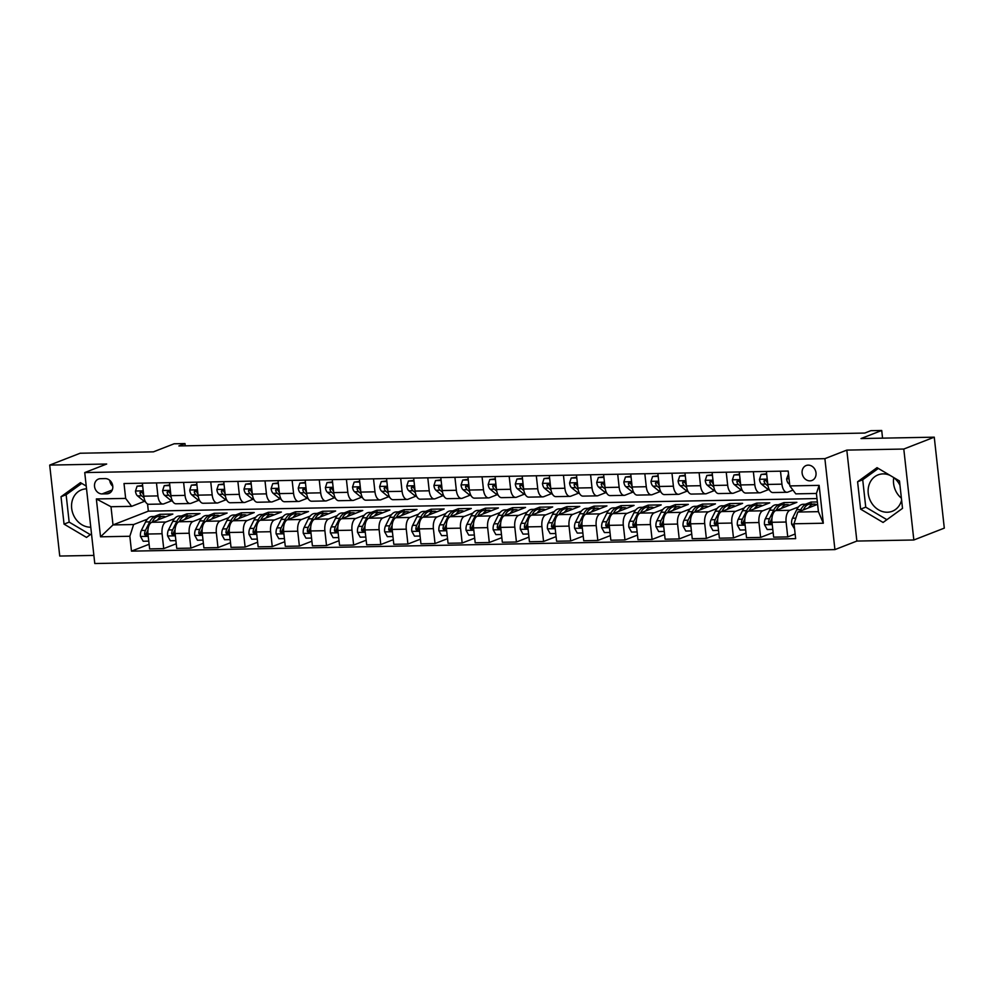 <?xml version="1.0" encoding="UTF-8"?>
<svg xmlns="http://www.w3.org/2000/svg" width="994" height="994" viewBox="0 0 994 994"><rect width="100%" height="100%" fill="white"/><g stroke="black" fill="none" stroke-linecap="round" stroke-linejoin="round"><path stroke-width="1.49" d="M890.09 475.405A19.532 16.649 -111.3 0 0 883.057 473.889A19.532 16.649 -111.3 0 0 878.087 474.871A19.532 16.649 -111.3 0 0 868.756 496.279A19.532 16.649 -111.3 0 0 887.294 512.233A19.532 16.649 -111.3 0 0 892.264 511.264A19.532 16.649 -111.3 0 0 901.608 500.168M901.396 498.193A19.532 16.649 68.7 0 1 893.755 477.617M808.197 465.13A8.014 6.834 -111.3 0 0 806.159 465.527A8.014 6.834 -111.3 0 0 802.332 474.312A8.014 6.834 -111.3 0 0 809.936 480.86A8.014 6.834 -111.3 0 0 811.974 480.462A8.014 6.834 -111.3 0 0 815.801 471.678A8.014 6.834 -111.3 0 0 808.197 465.13M90.777 527.205A19.532 16.649 68.7 0 1 90.715 527.205A19.532 16.649 68.7 0 1 72.189 511.251A19.532 16.649 68.7 0 1 81.508 489.843A19.532 16.649 68.7 0 1 86.478 488.862A19.532 16.649 68.7 0 1 86.54 488.862M913.834 539.99L944.3 528.125L934.261 437.174L903.794 449.039L846.813 450.108L824.883 458.656L834.923 549.607L856.865 541.059L913.834 539.99L903.794 449.039M824.883 458.656L84.739 472.572L94.778 563.523L834.923 549.607M84.739 472.572L106.681 464.024L49.7 465.093L59.739 556.044L93.883 555.41M49.7 465.093L80.166 453.227L153.424 451.848L174.136 443.784L184.983 443.572L178.895 445.946L864.78 433.061L870.868 430.675L881.715 430.477L861.003 438.553L934.261 437.174M102.109 493.919L106.88 493.832A7.766 6.623 -111.3 0 0 108.855 493.446A7.766 6.623 -111.3 0 0 112.558 484.935A7.766 6.623 -111.3 0 0 105.202 478.586L100.419 478.686A7.766 6.623 -111.3 0 0 98.443 479.071A7.766 6.623 -111.3 0 0 94.741 487.582A7.766 6.623 -111.3 0 0 102.109 493.919L112.272 489.967M129.841 536.263L100.531 536.81L96.356 498.951L125.654 498.404L131.618 506.344L110.993 506.729L113.005 524.919L133.618 524.534L129.841 536.263L131.481 551.136L795.647 538.649L794.007 523.776L797.797 512.047L818.422 511.661L816.409 493.471L795.796 493.856L789.832 485.917L819.131 485.37L823.318 523.229L794.007 523.776M789.832 485.917L788.192 471.044L124.014 483.531L125.654 498.404M882.56 438.143L881.715 430.477M185.232 445.834L184.983 443.572M147.547 503.958L148.342 511.152L113.005 524.919L100.531 536.81M131.618 506.344L144.428 501.349M780.489 471.193L781.93 484.165A10.015 4.995 88.9 0 0 786.987 492.291A10.015 4.995 88.9 0 0 787.882 492.105L792.988 490.117M753.365 471.703L754.794 484.674A10.015 4.995 88.9 0 0 759.863 492.8A10.015 4.995 88.9 0 0 760.758 492.614L768.449 489.62M726.229 472.212L727.67 485.196A10.015 4.995 88.9 0 0 732.727 493.31A10.015 4.995 88.9 0 0 733.622 493.123L741.325 490.129M699.105 472.722L700.534 485.706A10.015 4.995 88.9 0 0 705.591 493.819A10.015 4.995 88.9 0 0 706.498 493.633L714.189 490.638M671.969 473.231L673.398 486.215A10.015 4.995 88.9 0 0 678.467 494.329A10.015 4.995 88.9 0 0 679.362 494.142L687.053 491.148M644.833 473.74L646.274 486.725A10.015 4.995 88.9 0 0 651.331 494.838A10.015 4.995 88.9 0 0 652.226 494.652L659.929 491.657M617.709 474.25L619.138 487.234A10.015 4.995 88.9 0 0 624.207 495.347A10.015 4.995 88.9 0 0 625.102 495.161L632.793 492.167M590.573 474.759L592.002 487.743A10.015 4.995 88.9 0 0 597.071 495.857A10.015 4.995 88.9 0 0 597.966 495.671L605.669 492.676M563.449 475.269L564.878 488.253A10.015 4.995 88.9 0 0 569.935 496.366A10.015 4.995 88.9 0 0 570.842 496.18L578.533 493.186M536.313 475.778L537.742 488.762A10.015 4.995 88.9 0 0 542.811 496.876A10.015 4.995 88.9 0 0 543.706 496.689L551.397 493.695M509.176 476.288L510.618 489.272A10.015 4.995 88.9 0 0 515.675 497.385A10.015 4.995 88.9 0 0 516.569 497.199L524.273 494.204M482.053 476.797L483.482 489.781A10.015 4.995 88.9 0 0 488.539 497.895A10.015 4.995 88.9 0 0 489.446 497.708L497.137 494.714M454.917 477.319L456.345 490.291A10.015 4.995 88.9 0 0 461.415 498.404A10.015 4.995 88.9 0 0 462.309 498.23L470.013 495.223M427.793 477.828L429.222 490.8A10.015 4.995 88.9 0 0 434.279 498.913A10.015 4.995 88.9 0 0 435.173 498.739L442.877 495.733M400.657 478.338L402.085 491.309A10.015 4.995 88.9 0 0 407.155 499.423A10.015 4.995 88.9 0 0 408.049 499.249L415.74 496.242M373.52 478.847L374.962 491.819A10.015 4.995 88.9 0 0 380.019 499.932A10.015 4.995 88.9 0 0 380.913 499.758L388.617 496.751M346.397 479.356L347.825 492.328A10.015 4.995 88.9 0 0 352.882 500.442A10.015 4.995 88.9 0 0 353.789 500.268L361.481 497.261M319.26 479.866L320.689 492.838A10.015 4.995 88.9 0 0 325.759 500.951A10.015 4.995 88.9 0 0 326.653 500.777L334.357 497.77M292.124 480.375L293.565 493.347A10.015 4.995 88.9 0 0 298.622 501.461A10.015 4.995 88.9 0 0 299.517 501.287L307.221 498.28M265 480.885L266.429 493.856A10.015 4.995 88.9 0 0 271.499 501.97A10.015 4.995 88.9 0 0 272.393 501.796L280.084 498.802M237.864 481.394L239.305 494.366A10.015 4.995 88.9 0 0 244.362 502.492A10.015 4.995 88.9 0 0 245.257 502.305L252.961 499.311M210.74 481.904L212.169 494.875A10.015 4.995 88.9 0 0 217.226 503.001A10.015 4.995 88.9 0 0 218.133 502.815L225.824 499.82M183.604 482.413L185.033 495.397A10.015 4.995 88.9 0 0 190.102 503.511A10.015 4.995 88.9 0 0 190.997 503.324L198.688 500.33M156.468 482.922L157.909 495.907A10.015 4.995 88.9 0 0 162.966 504.02A10.015 4.995 88.9 0 0 163.861 503.834L171.564 500.839M160.046 516.371L159.823 514.32L154.269 516.482M147.36 519.179L133.618 524.534M159.823 514.32L172.844 514.072L151.771 522.285A10.015 4.995 88.9 0 0 147.982 534.026L149.622 548.899L163.724 548.626L176.236 543.755M187.183 515.861L186.959 513.811L181.405 515.973M174.484 518.669L165.874 522.024A10.015 4.995 88.9 0 0 162.084 533.753L163.724 548.626M186.959 513.811L199.98 513.563L178.895 521.775A10.015 4.995 88.9 0 0 175.106 533.517L176.746 548.39L190.86 548.116L203.372 543.246M214.319 515.352L214.083 513.302L208.541 515.464M201.62 518.16L193.01 521.515A10.015 4.995 88.9 0 0 189.22 533.244L190.86 548.116M214.083 513.302L227.104 513.053L206.031 521.266A10.015 4.995 88.9 0 0 202.242 533.008L203.882 547.868L217.984 547.607L230.496 542.736M241.443 514.842L241.219 512.792L235.665 514.954M228.744 517.65L220.134 521.005A10.015 4.995 88.9 0 0 216.344 532.734L217.984 547.607M241.219 512.792L254.24 512.544L233.155 520.757A10.015 4.995 88.9 0 0 229.365 532.486L231.018 547.359L245.12 547.098L257.632 542.227M268.579 514.333L268.355 512.283L262.801 514.445M255.88 517.141L247.27 520.496A10.015 4.995 88.9 0 0 243.48 532.225L245.12 547.098M268.355 512.283L281.377 512.034L260.291 520.247A10.015 4.995 88.9 0 0 256.502 531.976L258.142 546.849L272.257 546.588L284.769 541.718M295.703 513.823L295.479 511.773L289.925 513.935M283.017 516.631L274.394 519.986A10.015 4.995 88.9 0 0 270.616 531.715L272.257 546.588M295.479 511.773L308.5 511.525L287.428 519.738A10.015 4.995 88.9 0 0 283.638 531.467L285.278 546.34L299.38 546.079L311.892 541.208M322.839 513.314L322.615 511.264L317.061 513.426M310.14 516.122L301.53 519.477A10.015 4.995 88.9 0 0 297.74 531.206L299.38 546.079M322.615 511.264L335.637 511.015L314.551 519.228A10.015 4.995 88.9 0 0 310.762 530.958L312.402 545.83L326.517 545.569L339.029 540.699M349.975 512.805L349.739 510.754L344.197 512.916M337.277 515.613L328.666 518.967A10.015 4.995 88.9 0 0 324.876 530.697L326.517 545.569M349.739 510.754L362.76 510.506L341.688 518.719A10.015 4.995 88.9 0 0 337.898 530.448L339.538 545.321L353.64 545.06L366.152 540.189M377.099 512.295L376.875 510.245L371.321 512.407M364.413 515.103L355.79 518.458A10.015 4.995 88.9 0 0 352 530.187L353.64 545.06M376.875 510.245L389.897 509.997L368.811 518.209A10.015 4.995 88.9 0 0 365.022 529.939L366.674 544.811L380.777 544.55L393.289 539.667M404.235 511.786L404.011 509.736L398.457 511.898M391.537 514.594L382.926 517.949A10.015 4.995 88.9 0 0 379.136 529.678L380.777 544.55M404.011 509.736L417.033 509.487L395.947 517.7A10.015 4.995 88.9 0 0 392.158 529.429L393.798 544.302L407.913 544.041L420.425 539.158M431.359 511.276L431.135 509.226L425.581 511.388M418.673 514.084L410.05 517.439A10.015 4.995 88.9 0 0 406.273 529.168L407.913 544.041M431.135 509.226L444.156 508.978L423.084 517.191A10.015 4.995 88.9 0 0 419.294 528.92L420.934 543.793L435.037 543.532L447.548 538.649M458.495 510.767L458.271 508.717L452.717 510.879M445.797 513.563L437.186 516.93A10.015 4.995 88.9 0 0 433.396 528.659L435.037 543.532M458.271 508.717L471.293 508.468L450.207 516.681A10.015 4.995 88.9 0 0 446.418 528.41L448.058 543.283L462.173 543.022L474.685 538.139M485.631 510.257L485.395 508.195L479.853 510.369M472.933 513.053L464.322 516.42A10.015 4.995 88.9 0 0 460.533 528.149L462.173 543.022M485.395 508.195L498.429 507.959L477.344 516.172A10.015 4.995 88.9 0 0 473.554 527.901L475.194 542.774L489.309 542.513L501.821 537.63M512.755 509.748L512.531 507.685L506.977 509.847M500.069 512.544L491.446 515.911A10.015 4.995 88.9 0 0 487.656 527.64L489.309 542.513M512.531 507.685L525.553 507.449L504.467 515.662A10.015 4.995 88.9 0 0 500.69 527.392L502.33 542.264L516.433 542.003L528.945 537.12M539.891 509.239L539.667 507.176L534.113 509.338M527.193 512.034L518.582 515.389A10.015 4.995 88.9 0 0 514.793 527.131L516.433 542.003M539.667 507.176L552.689 506.94L531.604 515.153A10.015 4.995 88.9 0 0 527.814 526.882L529.454 541.755L543.569 541.494L556.081 536.611M567.015 508.729L566.791 506.667L561.25 508.829M554.329 511.525L545.718 514.88A10.015 4.995 88.9 0 0 541.929 526.621L543.569 541.494M566.791 506.667L579.813 506.431L558.74 514.643A10.015 4.995 88.9 0 0 554.95 526.373L556.59 541.245L570.693 540.972L583.205 536.101M594.151 508.22L593.927 506.157L588.373 508.319M581.453 511.015L572.842 514.37A10.015 4.995 88.9 0 0 569.053 526.112L570.693 540.972M593.927 506.157L606.949 505.921L585.864 514.134A10.015 4.995 88.9 0 0 582.074 525.863L583.726 540.736L597.829 540.463L610.341 535.592M621.287 507.71L621.051 505.648L615.51 507.81M608.589 510.506L599.978 513.861A10.015 4.995 88.9 0 0 596.189 525.602L597.829 540.463M621.051 505.648L634.085 505.412L613 513.625A10.015 4.995 88.9 0 0 609.21 525.354L610.85 540.227L624.965 539.953L637.477 535.083M648.411 507.201L648.187 505.138L642.633 507.3M635.725 509.997L627.102 513.351A10.015 4.995 88.9 0 0 623.313 525.081L624.965 539.953M648.187 505.138L661.209 504.902L640.136 513.115A10.015 4.995 88.9 0 0 636.346 524.844L637.986 539.717L652.089 539.444L664.601 534.573M675.547 506.679L675.324 504.629L669.77 506.791M662.849 509.487L654.238 512.842A10.015 4.995 88.9 0 0 650.449 524.571L652.089 539.444M675.324 504.629L688.345 504.38L667.26 512.606A10.015 4.995 88.9 0 0 663.47 524.335L665.11 539.208L679.225 538.934L691.737 534.064M702.683 506.17L702.447 504.12L696.906 506.281M689.985 508.978L681.375 512.332A10.015 4.995 88.9 0 0 677.585 524.062L679.225 538.934M702.447 504.12L715.469 503.871L694.396 512.084A10.015 4.995 88.9 0 0 690.606 523.826L692.246 538.698L706.349 538.425L718.861 533.554M729.807 505.66L729.584 503.61L724.03 505.772M717.109 508.468L708.498 511.823A10.015 4.995 88.9 0 0 704.709 523.552L706.349 538.425M729.584 503.61L742.605 503.362L721.52 511.575A10.015 4.995 88.9 0 0 717.73 523.316L719.383 538.189L733.485 537.916L745.997 533.045M756.943 505.151L756.707 503.101L751.166 505.263M744.245 507.959L735.635 511.314A10.015 4.995 88.9 0 0 731.845 523.043L733.485 537.916M756.707 503.101L769.741 502.852L748.656 511.065A10.015 4.995 88.9 0 0 744.866 522.807L746.506 537.679L760.621 537.406L773.133 532.535M784.067 504.641L783.844 502.591L778.29 504.753M771.381 507.449L762.758 510.804A10.015 4.995 88.9 0 0 758.969 522.533L760.621 537.406M783.844 502.591L796.865 502.343L775.792 510.556A10.015 4.995 88.9 0 0 772.003 522.297L773.643 537.158L787.745 536.897L795.138 534.014M811.203 504.132L810.98 502.082L805.426 504.244M798.505 506.94L789.895 510.295A10.015 4.995 88.9 0 0 786.105 522.024L787.745 536.897M810.98 502.082L817.354 501.958M817.615 504.331L797.797 512.047M148.342 511.152L816.981 498.578M142.366 483.183L143.795 496.168A10.015 4.995 88.9 0 0 148.864 504.281L162.966 504.02M131.481 551.136L149.112 544.265M169.502 482.674L170.931 495.658A10.015 4.995 88.9 0 0 175.988 503.772L190.102 503.511M196.626 482.165L198.054 495.149A10.015 4.995 88.9 0 0 203.124 503.262L217.226 503.001M223.762 481.655L225.191 494.639A10.015 4.995 88.9 0 0 230.26 502.753L244.362 502.492M250.886 481.146L252.327 494.13A10.015 4.995 88.9 0 0 257.384 502.243L271.499 501.97M278.022 480.636L279.451 493.62A10.015 4.995 88.9 0 0 284.52 501.734L298.622 501.461M305.158 480.127L306.587 493.111A10.015 4.995 88.9 0 0 311.644 501.224L325.759 500.951M332.282 479.617L333.723 492.602A10.015 4.995 88.9 0 0 338.78 500.715L352.882 500.442M359.418 479.108L360.847 492.092A10.015 4.995 88.9 0 0 365.916 500.206L380.019 499.932M386.542 478.599L387.983 491.57A10.015 4.995 88.9 0 0 393.04 499.696L407.155 499.423M413.678 478.089L415.107 491.061A10.015 4.995 88.9 0 0 420.176 499.187L434.279 498.913M440.814 477.58L442.243 490.551A10.015 4.995 88.9 0 0 447.3 498.665L461.415 498.404M467.938 477.07L469.379 490.042A10.015 4.995 88.9 0 0 474.436 498.156L488.539 497.895M495.074 476.561L496.503 489.533A10.015 4.995 88.9 0 0 501.572 497.646L515.675 497.385M522.198 476.051L523.639 489.023A10.015 4.995 88.9 0 0 528.696 497.137L542.811 496.876M549.334 475.542L550.763 488.514A10.015 4.995 88.9 0 0 555.832 496.627L569.935 496.366M576.47 475.033L577.899 488.004A10.015 4.995 88.9 0 0 582.956 496.118L597.071 495.857M603.594 474.523L605.035 487.495A10.015 4.995 88.9 0 0 610.092 495.608L624.207 495.347M630.73 474.014L632.159 486.985A10.015 4.995 88.9 0 0 637.229 495.099L651.331 494.838M657.866 473.492L659.295 486.476A10.015 4.995 88.9 0 0 664.352 494.59L678.467 494.329M684.99 472.982L686.419 485.967A10.015 4.995 88.9 0 0 691.489 494.08L705.591 493.819M712.126 472.473L713.555 485.457A10.015 4.995 88.9 0 0 718.612 493.571L732.727 493.31M739.25 471.964L740.692 484.948A10.015 4.995 88.9 0 0 745.749 493.061L759.863 492.8M766.386 471.454L767.815 484.438A10.015 4.995 88.9 0 0 772.885 492.552L786.987 492.291M110.993 506.729L96.356 498.951M819.131 485.37L816.409 493.471M823.318 523.229L818.422 511.661M109.75 480.313A7.766 6.623 -111.3 0 0 112.782 486.265M86.23 486.066L80.452 482.637L61.019 496.727L64.051 524.124L86.503 537.419L91.498 533.803M846.813 450.108L856.865 541.059M899.495 480.972L877.031 467.665L857.598 481.755L860.618 509.152L883.082 522.446L902.515 508.356L899.495 480.972M899.98 485.37A19.532 16.649 -111.3 0 0 893.444 477.381M81.756 483.407L66.138 494.739L69.17 522.123L90.317 534.66M69.17 522.123L64.051 524.124M66.138 494.739L61.019 496.727M878.336 468.435L862.717 479.767L865.737 507.151L886.896 519.688M865.737 507.151L860.618 509.152M862.717 479.767L857.598 481.755M142.689 486.078L137.097 486.178L135.47 491.135A6.635 3.305 88.9 0 0 137.52 495.894L143.223 500.541A19.159 9.542 88.9 0 0 145.472 501.771M142.614 485.494L137.097 486.178M143.695 495.186A6.635 3.305 -91.1 0 1 142.552 492.8L140.813 491.409L139.955 492.85A6.635 3.305 88.9 0 0 141.645 495.82L144.043 497.77M142.676 493.173L142.217 492.8A3.38 1.69 -91.1 0 1 141.707 492.167L139.955 492.85M157.375 520.098A19.159 9.542 -91.1 0 1 162.929 516.321A19.159 9.542 -91.1 0 1 165.464 516.955M148.765 541.134L143.186 541.245L140.465 536.362A6.635 3.305 -91.1 0 1 141.334 530.473L145.584 521.949A19.159 9.542 -91.1 0 1 152.082 516.52L156.207 516.445A19.159 9.542 88.9 0 0 149.709 521.862L145.459 530.398A6.635 3.305 88.9 0 0 144.54 534.387L145.994 535.878L147.149 534.337A6.635 3.305 -91.1 0 1 147.882 530.734M152.169 522.123A15.904 7.927 -91.1 0 0 152.157 522.136L152.318 521.825A19.159 9.542 -91.1 0 1 158.804 516.395L162.929 516.321M157.512 516.607A19.159 9.542 88.9 0 0 156.207 516.445M144.54 534.387L146.292 533.703A3.38 1.69 -91.1 0 1 146.627 532.734L147.932 530.113M169.812 485.569L164.234 485.668L162.606 490.626A6.635 3.305 88.9 0 0 164.656 495.385L170.359 500.032A19.159 9.542 88.9 0 0 172.608 501.262M169.75 484.973L164.234 485.668M170.819 494.677A6.635 3.305 -91.1 0 1 169.688 492.291L167.949 490.899L167.079 492.328A6.635 3.305 88.9 0 0 168.769 495.31L171.179 497.261M169.8 492.664L169.353 492.291A3.38 1.69 -91.1 0 1 168.831 491.645L167.079 492.328M196.949 485.06L191.37 485.159L189.742 490.117A6.635 3.305 88.9 0 0 191.78 494.875L197.483 499.522A19.159 9.542 88.9 0 0 199.732 500.752M196.887 484.463L191.37 485.159M197.955 494.167A6.635 3.305 -91.1 0 1 196.824 491.769L195.072 490.39L194.215 491.819A6.635 3.305 88.9 0 0 195.905 494.801L198.303 496.751M196.936 492.154L196.477 491.781A3.38 1.69 -91.1 0 1 195.967 491.135L194.215 491.819M224.072 484.55L218.494 484.65L216.866 489.607A6.635 3.305 88.9 0 0 218.916 494.366L224.619 499.013A19.159 9.542 88.9 0 0 226.868 500.243M224.01 483.954L218.494 484.65M225.079 493.658A6.635 3.305 -91.1 0 1 223.948 491.26L222.209 489.88L221.351 491.309A6.635 3.305 88.9 0 0 223.041 494.279L225.439 496.242M224.072 491.645L223.613 491.272A3.38 1.69 -91.1 0 1 223.103 490.626L221.351 491.309M184.511 519.589A19.159 9.542 -91.1 0 1 190.065 515.811A19.159 9.542 -91.1 0 1 192.6 516.445M175.888 540.624L170.309 540.736L167.601 535.853A6.635 3.305 -91.1 0 1 168.471 529.964L172.72 521.44A19.159 9.542 -91.1 0 1 179.206 516.01L183.331 515.936A19.159 9.542 88.9 0 0 176.845 521.353L172.596 529.889A6.635 3.305 88.9 0 0 171.664 533.877L173.13 535.368L174.273 533.828A6.635 3.305 -91.1 0 1 175.019 530.224M179.293 521.626A15.904 7.927 -91.1 0 1 179.293 521.614L179.454 521.303A19.159 9.542 -91.1 0 1 185.94 515.886L190.065 515.811M184.635 516.097A19.159 9.542 88.9 0 0 183.331 515.936M171.664 533.877L173.428 533.194A3.38 1.69 -91.1 0 1 173.751 532.225L175.068 529.603M211.635 519.079A19.159 9.542 -91.1 0 1 217.189 515.302A19.159 9.542 -91.1 0 1 219.724 515.936M203.024 540.115L197.446 540.227L194.725 535.344A6.635 3.305 -91.1 0 1 195.594 529.454L199.856 520.931A19.159 9.542 -91.1 0 1 206.342 515.501L210.467 515.426A19.159 9.542 88.9 0 0 203.981 520.844L199.719 529.38A6.635 3.305 88.9 0 0 198.8 533.368L200.266 534.859L201.409 533.318A6.635 3.305 -91.1 0 1 202.155 529.715M206.417 521.117A15.904 7.927 -91.1 0 1 206.429 521.104L206.578 520.794A19.159 9.542 -91.1 0 1 213.064 515.377L217.189 515.302M211.772 515.588A19.159 9.542 88.9 0 0 210.467 515.426M198.8 533.368L200.552 532.685A3.38 1.69 -91.1 0 1 200.887 531.715L202.192 529.081M238.771 518.57A19.159 9.542 -91.1 0 1 244.325 514.793A19.159 9.542 -91.1 0 1 246.86 515.426M230.161 539.605L224.569 539.717L221.861 534.834A6.635 3.305 -91.1 0 1 222.731 528.945L226.98 520.421A19.159 9.542 -91.1 0 1 233.478 514.991L237.591 514.917A19.159 9.542 88.9 0 0 231.105 520.334L226.856 528.87A6.635 3.305 88.9 0 0 225.936 532.859L227.39 534.35L228.533 532.809A6.635 3.305 -91.1 0 1 229.279 529.206M233.553 520.607A15.904 7.927 -91.1 0 1 233.553 520.595L233.714 520.284A19.159 9.542 -91.1 0 1 240.2 514.867L244.325 514.793M238.908 515.078A19.159 9.542 88.9 0 0 237.591 514.917M225.936 532.859L227.688 532.175A3.38 1.69 -91.1 0 1 228.024 531.206L229.328 528.572M251.209 484.041L245.63 484.14L244.002 489.098A6.635 3.305 88.9 0 0 246.04 493.856L251.755 498.503A19.159 9.542 88.9 0 0 254.004 499.733M251.147 483.444L245.63 484.14M252.215 493.148A6.635 3.305 -91.1 0 1 251.084 490.75L249.345 489.371L248.475 490.8A6.635 3.305 88.9 0 0 250.165 493.769L252.575 495.733M251.196 491.135L250.749 490.763A3.38 1.69 -91.1 0 1 250.227 490.117L248.475 490.8M265.907 518.06A19.159 9.542 -91.1 0 1 271.461 514.283A19.159 9.542 -91.1 0 1 273.984 514.917M257.284 539.096L251.706 539.208L248.997 534.325A6.635 3.305 -91.1 0 1 249.867 528.435L254.116 519.912A19.159 9.542 -91.1 0 1 260.602 514.482L264.727 514.407A19.159 9.542 88.9 0 0 258.241 519.825L253.992 528.361A6.635 3.305 88.9 0 0 253.06 532.349L254.526 533.84L255.669 532.299A6.635 3.305 -91.1 0 1 256.415 528.696M260.676 520.098A15.904 7.927 -91.1 0 1 260.689 520.086L260.838 519.775A19.159 9.542 -91.1 0 1 267.336 514.358L271.461 514.283M266.032 514.557A19.159 9.542 88.9 0 0 264.727 514.407M253.06 532.349L254.812 531.666A3.38 1.69 -91.1 0 1 255.147 530.697L256.464 528.062M278.345 483.519L272.754 483.631L271.126 488.588A6.635 3.305 88.9 0 0 273.176 493.347L278.879 497.994A19.159 9.542 88.9 0 0 281.128 499.224M278.27 482.935L272.754 483.631M279.351 492.639A6.635 3.305 -91.1 0 1 278.208 490.241L276.469 488.862L275.611 490.291A6.635 3.305 88.9 0 0 277.301 493.26L279.699 495.223M278.332 490.626L277.873 490.253A3.38 1.69 -91.1 0 1 277.363 489.607L275.611 490.291M305.469 483.009L299.89 483.121L298.262 488.079A6.635 3.305 88.9 0 0 300.312 492.838L306.015 497.485A19.159 9.542 88.9 0 0 308.264 498.715M305.406 482.425L299.89 483.121M306.475 492.129A6.635 3.305 -91.1 0 1 305.344 489.731L303.605 488.352L302.735 489.781A6.635 3.305 88.9 0 0 304.437 492.751L306.835 494.714M305.456 490.117L305.009 489.744A3.38 1.69 -91.1 0 1 304.499 489.098L302.735 489.781M332.605 482.5L327.026 482.612L325.398 487.569A6.635 3.305 88.9 0 0 327.436 492.328L333.152 496.975A19.159 9.542 88.9 0 0 335.388 498.205M332.543 481.916L327.026 482.612M333.611 491.62A6.635 3.305 -91.1 0 1 332.481 489.222L330.729 487.843L329.871 489.272A6.635 3.305 88.9 0 0 331.561 492.241L333.959 494.204M332.592 489.607L332.133 489.234A3.38 1.69 -91.1 0 1 331.623 488.588L329.871 489.272M359.729 481.991L354.15 482.102L352.522 487.06A6.635 3.305 88.9 0 0 354.572 491.806L360.275 496.466A19.159 9.542 88.9 0 0 362.524 497.696M359.666 481.407L354.15 482.102M360.735 491.111A6.635 3.305 -91.1 0 1 359.604 488.713L357.865 487.333L357.008 488.762A6.635 3.305 88.9 0 0 358.697 491.732L361.095 493.695M359.729 489.098L359.269 488.725A3.38 1.69 -91.1 0 1 358.759 488.079L357.008 488.762M386.865 481.481L381.286 481.593L379.658 486.551A6.635 3.305 88.9 0 0 381.696 491.297L387.411 495.956A19.159 9.542 88.9 0 0 389.66 497.186M386.803 480.897L381.286 481.593M387.871 490.589A6.635 3.305 -91.1 0 1 386.741 488.203L385.001 486.824L384.131 488.253A6.635 3.305 88.9 0 0 385.821 491.222L388.232 493.186M386.852 488.588L386.405 488.216A3.38 1.69 -91.1 0 1 385.883 487.569L384.131 488.253M293.031 517.551A19.159 9.542 -91.1 0 1 298.585 513.774A19.159 9.542 -91.1 0 1 301.12 514.407M284.421 538.586L278.842 538.698L276.121 533.815A6.635 3.305 -91.1 0 1 276.991 527.926L281.24 519.39A19.159 9.542 -91.1 0 1 287.738 513.973L291.863 513.898A19.159 9.542 88.9 0 0 285.365 519.315L281.116 527.851A6.635 3.305 88.9 0 0 280.196 531.84L281.65 533.331L282.805 531.79A6.635 3.305 -91.1 0 1 283.538 528.187M287.825 519.576A15.904 7.927 -91.1 0 0 287.813 519.589L287.974 519.266A19.159 9.542 -91.1 0 1 294.46 513.848L298.585 513.774M293.168 514.047A19.159 9.542 88.9 0 0 291.863 513.898M280.196 531.84L281.948 531.156A3.38 1.69 -91.1 0 1 282.284 530.175L283.588 527.553M320.167 517.042A19.159 9.542 -91.1 0 1 325.721 513.264A19.159 9.542 -91.1 0 1 328.256 513.898M311.544 538.077L305.966 538.176L303.257 533.306A6.635 3.305 -91.1 0 1 304.127 527.416L308.376 518.88A19.159 9.542 -91.1 0 1 314.862 513.463L318.987 513.389A19.159 9.542 88.9 0 0 312.501 518.806L308.252 527.342A6.635 3.305 88.9 0 0 307.332 531.33L308.786 532.821L309.929 531.281A6.635 3.305 -91.1 0 1 310.675 527.677M314.949 519.079A15.904 7.927 -91.1 0 1 314.949 519.067L315.11 518.756A19.159 9.542 -91.1 0 1 321.596 513.339L325.721 513.264M320.292 513.538A19.159 9.542 88.9 0 0 318.987 513.389M307.332 531.33L309.084 530.647A3.38 1.69 -91.1 0 1 309.407 529.665L310.724 527.044M347.291 516.532A19.159 9.542 -91.1 0 1 352.845 512.755A19.159 9.542 -91.1 0 1 355.38 513.389M338.681 537.568L333.102 537.667L330.393 532.796A6.635 3.305 -91.1 0 1 331.263 526.907L335.512 518.371A19.159 9.542 -91.1 0 1 341.998 512.954L346.123 512.879A19.159 9.542 88.9 0 0 339.637 518.296L335.376 526.832A6.635 3.305 88.9 0 0 334.456 530.821L335.922 532.312L337.065 530.771A6.635 3.305 -91.1 0 1 337.811 527.168M342.073 518.57A15.904 7.927 -91.1 0 1 342.085 518.557L342.234 518.247A19.159 9.542 -91.1 0 1 348.732 512.829L352.845 512.755M347.428 513.028A19.159 9.542 88.9 0 0 346.123 512.879M334.456 530.821L336.208 530.137A3.38 1.69 -91.1 0 1 336.544 529.156L337.848 526.534M374.427 516.023A19.159 9.542 -91.1 0 1 379.981 512.245A19.159 9.542 -91.1 0 1 382.516 512.879M365.817 537.058L360.226 537.158L357.517 532.287A6.635 3.305 -91.1 0 1 358.387 526.398L362.636 517.862A19.159 9.542 -91.1 0 1 369.134 512.444L373.247 512.37A19.159 9.542 88.9 0 0 366.761 517.787L362.512 526.323A6.635 3.305 88.9 0 0 361.592 530.311L363.046 531.802L364.189 530.262A6.635 3.305 -91.1 0 1 364.935 526.658M369.209 518.06A15.904 7.927 -91.1 0 1 369.209 518.048L369.37 517.737A19.159 9.542 -91.1 0 1 375.856 512.32L379.981 512.245M374.564 512.519A19.159 9.542 88.9 0 0 373.247 512.37M361.592 530.311L363.344 529.628A3.38 1.69 -91.1 0 1 363.68 528.646L364.984 526.025M401.564 515.513A19.159 9.542 -91.1 0 1 407.118 511.736A19.159 9.542 -91.1 0 1 409.64 512.357M392.941 536.549L387.362 536.648L384.653 531.778A6.635 3.305 -91.1 0 1 385.523 525.888L389.772 517.352A19.159 9.542 -91.1 0 1 396.258 511.935L400.383 511.86A19.159 9.542 88.9 0 0 393.897 517.278L389.648 525.814A6.635 3.305 88.9 0 0 388.716 529.802L390.182 531.293L391.325 529.752A6.635 3.305 -91.1 0 1 392.071 526.149M396.333 517.551A15.904 7.927 -91.1 0 1 396.345 517.539L396.494 517.228A19.159 9.542 -91.1 0 1 402.992 511.811L407.118 511.736M401.688 512.009A19.159 9.542 88.9 0 0 400.383 511.86M388.716 529.802L390.468 529.119A3.38 1.69 -91.1 0 1 390.804 528.137L392.121 525.515M414.001 480.972L408.41 481.084L406.782 486.041A6.635 3.305 88.9 0 0 408.832 490.787L414.535 495.447A19.159 9.542 88.9 0 0 416.784 496.677M413.926 480.388L408.41 481.084M415.007 490.079A6.635 3.305 -91.1 0 1 413.864 487.694L412.125 486.314L411.267 487.743A6.635 3.305 88.9 0 0 412.957 490.713L415.355 492.676M413.989 488.079L413.529 487.706A3.38 1.69 -91.1 0 1 413.019 487.06L411.267 487.743M428.687 515.004A19.159 9.542 -91.1 0 1 434.241 511.227A19.159 9.542 -91.1 0 1 436.776 511.848M420.077 536.039L414.498 536.139L411.777 531.268A6.635 3.305 -91.1 0 1 412.647 525.379L416.908 516.843A19.159 9.542 -91.1 0 1 423.394 511.425L427.519 511.351A19.159 9.542 88.9 0 0 421.021 516.768L416.772 525.292A6.635 3.305 88.9 0 0 415.852 529.293L417.306 530.784L418.462 529.243A6.635 3.305 -91.1 0 1 419.207 525.64M423.481 517.029A15.904 7.927 -91.1 0 0 423.469 517.042L423.63 516.718A19.159 9.542 -91.1 0 1 430.116 511.301L434.241 511.227M428.824 511.5A19.159 9.542 88.9 0 0 427.519 511.351M415.852 529.293L417.604 528.609A3.38 1.69 -91.1 0 1 417.94 527.628L419.244 525.006M441.125 480.462L435.546 480.574L433.918 485.532A6.635 3.305 88.9 0 0 435.968 490.278L441.671 494.937A19.159 9.542 88.9 0 0 443.92 496.168M441.063 479.878L435.546 480.574M442.131 489.57A6.635 3.305 -91.1 0 1 441.001 487.184L439.261 485.805L438.391 487.234A6.635 3.305 88.9 0 0 440.093 490.204L442.492 492.167M441.112 487.569L440.665 487.197A3.38 1.69 -91.1 0 1 440.156 486.551L438.391 487.234M455.824 514.494A19.159 9.542 -91.1 0 1 461.378 510.705A19.159 9.542 -91.1 0 1 463.912 511.338M447.213 535.53L441.622 535.629L438.913 530.759A6.635 3.305 -91.1 0 1 439.783 524.869L444.032 516.333A19.159 9.542 -91.1 0 1 450.518 510.916L454.643 510.841A19.159 9.542 88.9 0 0 448.157 516.259L443.908 524.782A6.635 3.305 88.9 0 0 442.989 528.771L444.442 530.274L445.585 528.733A6.635 3.305 -91.1 0 1 446.331 525.13M450.605 516.532A15.904 7.927 -91.1 0 1 450.605 516.52L450.767 516.209A19.159 9.542 -91.1 0 1 457.252 510.792L461.378 510.705M455.948 510.991A19.159 9.542 88.9 0 0 454.643 510.841M442.989 528.771L444.74 528.1A3.38 1.69 -91.1 0 1 445.076 527.118L446.381 524.497M468.261 479.953L462.682 480.065L461.054 485.022A6.635 3.305 88.9 0 0 463.092 489.769L468.808 494.416A19.159 9.542 88.9 0 0 471.044 495.646M468.199 479.369L462.682 480.065M469.267 489.06A6.635 3.305 -91.1 0 1 468.137 486.675L466.385 485.296L465.527 486.725A6.635 3.305 88.9 0 0 467.217 489.694L469.628 491.657M468.249 487.06L467.789 486.687A3.38 1.69 -91.1 0 1 467.279 486.041L465.527 486.725M482.947 513.985A19.159 9.542 -91.1 0 1 488.501 510.195A19.159 9.542 -91.1 0 1 491.036 510.829M474.337 535.02L468.758 535.12L466.049 530.249A6.635 3.305 -91.1 0 1 466.919 524.36L471.168 515.824A19.159 9.542 -91.1 0 1 477.654 510.407L481.779 510.332A19.159 9.542 88.9 0 0 475.294 515.749L471.032 524.273A6.635 3.305 88.9 0 0 470.112 528.261L471.578 529.765L472.722 528.212A6.635 3.305 -91.1 0 1 473.467 524.621M477.729 516.023A15.904 7.927 -91.1 0 1 477.741 516.01L477.89 515.7A19.159 9.542 -91.1 0 1 484.389 510.282L488.501 510.195M483.084 510.481A19.159 9.542 88.9 0 0 481.779 510.332M470.112 528.261L471.864 527.578A3.38 1.69 -91.1 0 1 472.2 526.609L473.504 523.987M495.397 479.443L489.806 479.555L488.178 484.5A6.635 3.305 88.9 0 0 490.228 489.259L495.931 493.906A19.159 9.542 88.9 0 0 498.18 495.136M495.323 478.859L489.806 479.555M496.391 488.551A6.635 3.305 -91.1 0 1 495.26 486.165L493.521 484.786L492.664 486.215A6.635 3.305 88.9 0 0 494.353 489.185L496.751 491.135M495.385 486.551L494.925 486.178A3.38 1.69 -91.1 0 1 494.416 485.532L492.664 486.215M510.084 513.476A19.159 9.542 -91.1 0 1 515.637 509.686A19.159 9.542 -91.1 0 1 518.172 510.32M501.473 534.511L495.894 534.61L493.173 529.74A6.635 3.305 -91.1 0 1 494.043 523.85L498.292 515.314A19.159 9.542 -91.1 0 1 504.79 509.897L508.916 509.823A19.159 9.542 88.9 0 0 502.417 515.24L498.168 523.763A6.635 3.305 88.9 0 0 497.248 527.752L498.702 529.255L499.845 527.702A6.635 3.305 -91.1 0 1 500.591 524.111M504.865 515.513A15.904 7.927 -91.1 0 1 504.865 515.501L505.027 515.19A19.159 9.542 -91.1 0 1 511.512 509.773L515.637 509.686M510.22 509.972A19.159 9.542 88.9 0 0 508.916 509.823M497.248 527.752L499 527.068A3.38 1.69 -91.1 0 1 499.336 526.099L500.641 523.478M522.521 478.934L516.942 479.033L515.314 483.991A6.635 3.305 88.9 0 0 517.365 488.75L523.068 493.397A19.159 9.542 88.9 0 0 525.317 494.627M522.459 478.35L516.942 479.033M523.527 488.042A6.635 3.305 -91.1 0 1 522.397 485.656L520.657 484.264L519.787 485.706A6.635 3.305 88.9 0 0 521.477 488.675L523.888 490.626M522.509 486.041L522.061 485.668A3.38 1.69 -91.1 0 1 521.539 485.022L519.787 485.706M537.22 512.966A19.159 9.542 -91.1 0 1 542.774 509.176A19.159 9.542 -91.1 0 1 545.308 509.81M528.597 534.002L523.018 534.101L520.309 529.23A6.635 3.305 -91.1 0 1 521.179 523.341L525.428 514.805A19.159 9.542 -91.1 0 1 531.914 509.388L536.039 509.313A19.159 9.542 88.9 0 0 529.553 514.73L525.304 523.254A6.635 3.305 88.9 0 0 524.372 527.242L525.838 528.746L526.982 527.193A6.635 3.305 -91.1 0 1 527.727 523.602M532.001 515.004A15.904 7.927 -91.1 0 1 532.001 514.991L532.15 514.681A19.159 9.542 -91.1 0 1 538.649 509.263L542.774 509.176M537.344 509.462A19.159 9.542 88.9 0 0 536.039 509.313M524.372 527.242L526.137 526.559A3.38 1.69 -91.1 0 1 526.46 525.59L527.777 522.968M549.657 478.425L544.066 478.524L542.451 483.482A6.635 3.305 88.9 0 0 544.488 488.24L550.191 492.887A19.159 9.542 88.9 0 0 552.44 494.117M549.595 477.841L544.066 478.524M550.664 487.532A6.635 3.305 -91.1 0 1 549.533 485.147L547.781 483.755L546.924 485.196A6.635 3.305 88.9 0 0 548.613 488.166L551.011 490.117M549.645 485.532L549.185 485.159A3.38 1.69 -91.1 0 1 548.676 484.513L546.924 485.196M564.343 512.457A19.159 9.542 -91.1 0 1 569.897 508.667A19.159 9.542 -91.1 0 1 572.432 509.301M555.733 533.492L550.154 533.592L547.433 528.721A6.635 3.305 -91.1 0 1 548.303 522.819L552.565 514.296A19.159 9.542 -91.1 0 1 559.05 508.878L563.176 508.791A19.159 9.542 88.9 0 0 556.677 514.221L552.428 522.745A6.635 3.305 88.9 0 0 551.508 526.733L552.975 528.236L554.118 526.683A6.635 3.305 -91.1 0 1 554.863 523.092M559.125 514.482A15.904 7.927 -91.1 0 1 559.137 514.482L559.287 514.171A19.159 9.542 -91.1 0 1 565.772 508.754L569.897 508.667M564.48 508.953A19.159 9.542 88.9 0 0 563.176 508.791M551.508 526.733L553.26 526.05A3.38 1.69 -91.1 0 1 553.596 525.081L554.9 522.459M576.781 477.915L571.202 478.015L569.574 482.972A6.635 3.305 88.9 0 0 571.625 487.731L577.328 492.378A19.159 9.542 88.9 0 0 579.577 493.608M576.719 477.331L571.202 478.015M577.787 487.023A6.635 3.305 -91.1 0 1 576.657 484.637L574.917 483.246L574.06 484.687A6.635 3.305 88.9 0 0 575.75 487.656L578.148 489.607M576.781 485.01L576.321 484.65A3.38 1.69 -91.1 0 1 575.812 484.003L574.06 484.687M603.917 477.406L598.338 477.505L596.711 482.463A6.635 3.305 88.9 0 0 598.748 487.222L604.464 491.868A19.159 9.542 88.9 0 0 606.7 493.099M603.855 476.822L598.338 477.505M604.924 486.513A6.635 3.305 -91.1 0 1 603.793 484.128L602.053 482.736L601.184 484.177A6.635 3.305 88.9 0 0 602.873 487.147L605.284 489.098M603.905 484.5L603.445 484.14A3.38 1.69 -91.1 0 1 602.936 483.494L601.184 484.177M631.053 476.896L625.462 476.996L623.834 481.953A6.635 3.305 88.9 0 0 625.885 486.712L631.588 491.359A19.159 9.542 88.9 0 0 633.837 492.589M630.979 476.312L625.462 476.996M632.06 486.004A6.635 3.305 -91.1 0 1 630.917 483.618L629.177 482.227L628.32 483.668A6.635 3.305 88.9 0 0 630.01 486.638L632.408 488.588M631.041 483.991L630.581 483.618A3.38 1.69 -91.1 0 1 630.072 482.985L628.32 483.668M658.177 476.387L652.598 476.486L650.971 481.444A6.635 3.305 88.9 0 0 653.021 486.203L658.724 490.85A19.159 9.542 88.9 0 0 660.973 492.08M658.115 475.803L652.598 476.486M659.184 485.494A6.635 3.305 -91.1 0 1 658.053 483.109L656.313 481.717L655.444 483.159A6.635 3.305 88.9 0 0 657.133 486.128L659.544 488.079M658.165 483.482L657.717 483.109A3.38 1.69 -91.1 0 1 657.196 482.475L655.444 483.159M685.313 475.877L679.734 475.977L678.107 480.934A6.635 3.305 88.9 0 0 680.144 485.693L685.848 490.34A19.159 9.542 88.9 0 0 688.096 491.57M685.251 475.294L679.734 475.977M686.32 484.985A6.635 3.305 -91.1 0 1 685.189 482.599L683.437 481.208L682.58 482.649A6.635 3.305 88.9 0 0 684.27 485.619L686.668 487.569M685.301 482.972L684.841 482.599A3.38 1.69 -91.1 0 1 684.332 481.966L682.58 482.649M712.437 475.368L706.858 475.467L705.231 480.425A6.635 3.305 88.9 0 0 707.281 485.184L712.984 489.831A19.159 9.542 88.9 0 0 715.233 491.061M712.375 474.784L706.858 475.467M713.443 484.476A6.635 3.305 -91.1 0 1 712.313 482.09L710.573 480.698L709.716 482.14A6.635 3.305 88.9 0 0 711.406 485.109L713.804 487.06M712.437 482.463L711.977 482.09A3.38 1.69 -91.1 0 1 711.468 481.456L709.716 482.14M739.573 474.859L733.994 474.958L732.367 479.916A6.635 3.305 88.9 0 0 734.404 484.674L740.12 489.321A19.159 9.542 88.9 0 0 742.356 490.551M739.511 474.262L733.994 474.958M740.58 483.966A6.635 3.305 -91.1 0 1 739.449 481.581L737.71 480.189L736.84 481.618A6.635 3.305 88.9 0 0 738.53 484.6L740.94 486.551M739.561 481.953L739.101 481.581A3.38 1.69 -91.1 0 1 738.592 480.934L736.84 481.618M766.709 474.349L761.118 474.449L759.491 479.406A6.635 3.305 88.9 0 0 761.541 484.165L767.244 488.812A19.159 9.542 88.9 0 0 769.493 490.042M766.635 473.753L761.118 474.449M767.716 483.457A6.635 3.305 -91.1 0 1 766.573 481.059L764.833 479.68L763.976 481.108A6.635 3.305 88.9 0 0 765.666 484.09L768.064 486.041M766.697 481.444L766.237 481.071A3.38 1.69 -91.1 0 1 765.728 480.425L763.976 481.108M788.503 473.939L786.627 478.897A6.635 3.305 88.9 0 0 788.677 483.656L789.671 484.463M591.48 511.947A19.159 9.542 -91.1 0 1 597.034 508.158A19.159 9.542 -91.1 0 1 599.568 508.791M582.869 532.983L577.278 533.082L574.569 528.212A6.635 3.305 -91.1 0 1 575.439 522.31L579.688 513.786A19.159 9.542 -91.1 0 1 586.174 508.369L590.299 508.282A19.159 9.542 88.9 0 0 583.813 513.712L579.564 522.235A6.635 3.305 88.9 0 0 578.645 526.224L580.098 527.727L581.241 526.174A6.635 3.305 -91.1 0 1 581.987 522.571M586.261 513.973L586.423 513.662A19.159 9.542 -91.1 0 1 592.909 508.232L597.034 508.158M591.604 508.443A19.159 9.542 88.9 0 0 590.299 508.282M578.645 526.224L580.397 525.54A3.38 1.69 -91.1 0 1 580.732 524.571L582.037 521.949M618.616 511.438A19.159 9.542 -91.1 0 1 624.17 507.648A19.159 9.542 -91.1 0 1 626.692 508.282M609.993 532.461L604.414 532.573L601.705 527.702A6.635 3.305 -91.1 0 1 602.575 521.8L606.825 513.277A19.159 9.542 -91.1 0 1 613.31 507.859L617.436 507.772A19.159 9.542 88.9 0 0 610.95 513.202L606.7 521.726A6.635 3.305 88.9 0 0 605.768 525.714L607.235 527.205L608.378 525.664A6.635 3.305 -91.1 0 1 609.123 522.061M613.385 513.463A15.904 7.927 -91.1 0 1 613.397 513.463L613.547 513.152A19.159 9.542 -91.1 0 1 620.045 507.723L624.17 507.648M618.74 507.934A19.159 9.542 88.9 0 0 617.436 507.772M605.768 525.714L607.52 525.031A3.38 1.69 -91.1 0 1 607.856 524.062L609.16 521.44M645.74 510.928A19.159 9.542 -91.1 0 1 651.294 507.139A19.159 9.542 -91.1 0 1 653.828 507.772M637.129 531.952L631.55 532.063L628.829 527.18A6.635 3.305 -91.1 0 1 629.699 521.291L633.948 512.767A19.159 9.542 -91.1 0 1 640.447 507.35L644.572 507.263A19.159 9.542 88.9 0 0 638.073 512.693L633.824 521.216A6.635 3.305 88.9 0 0 632.905 525.205L634.358 526.696L635.501 525.155A6.635 3.305 -91.1 0 1 636.247 521.552M640.521 512.954L640.683 512.643A19.159 9.542 -91.1 0 1 647.169 507.213L651.294 507.139M645.876 507.425A19.159 9.542 88.9 0 0 644.572 507.263M632.905 525.205L634.657 524.521A3.38 1.69 -91.1 0 1 634.992 523.552L636.297 520.931M672.876 510.419A19.159 9.542 -91.1 0 1 678.43 506.629A19.159 9.542 -91.1 0 1 680.965 507.263M664.253 531.442L658.674 531.554L655.965 526.671A6.635 3.305 -91.1 0 1 656.835 520.781L661.085 512.258A19.159 9.542 -91.1 0 1 667.57 506.841L671.696 506.754A19.159 9.542 88.9 0 0 665.21 512.183L660.96 520.707A6.635 3.305 88.9 0 0 660.028 524.695L661.495 526.186L662.638 524.646A6.635 3.305 -91.1 0 1 663.383 521.042M667.657 512.444L667.819 512.134A19.159 9.542 -91.1 0 1 674.305 506.704L678.43 506.629M673 506.915A19.159 9.542 88.9 0 0 671.696 506.754M660.028 524.695L661.793 524.012A3.38 1.69 -91.1 0 1 662.116 523.043L663.433 520.421M700 509.897A19.159 9.542 -91.1 0 1 705.554 506.12A19.159 9.542 -91.1 0 1 708.088 506.754M691.389 530.933L685.81 531.044L683.089 526.161A6.635 3.305 -91.1 0 1 683.959 520.272L688.221 511.748A19.159 9.542 -91.1 0 1 694.707 506.319L698.832 506.244A19.159 9.542 88.9 0 0 692.346 511.674L688.084 520.197A6.635 3.305 88.9 0 0 687.165 524.186L688.631 525.677L689.774 524.136A6.635 3.305 -91.1 0 1 690.519 520.533M694.781 511.935A15.904 7.927 -91.1 0 1 694.794 511.935L694.943 511.624A19.159 9.542 -91.1 0 1 701.429 506.194L705.554 506.12M700.136 506.406A19.159 9.542 88.9 0 0 698.832 506.244M687.165 524.186L688.917 523.503A3.38 1.69 -91.1 0 1 689.252 522.533L690.557 519.912M727.136 509.388A19.159 9.542 -91.1 0 1 732.69 505.611A19.159 9.542 -91.1 0 1 735.225 506.244M718.525 530.423L712.934 530.535L710.225 525.652A6.635 3.305 -91.1 0 1 711.095 519.763L715.345 511.239A19.159 9.542 -91.1 0 1 721.843 505.809L725.955 505.735A19.159 9.542 88.9 0 0 719.47 511.152L715.22 519.688A6.635 3.305 88.9 0 0 714.301 523.676L715.755 525.167L716.898 523.627A6.635 3.305 -91.1 0 1 717.643 520.024M721.917 511.425A15.904 7.927 -91.1 0 1 721.917 511.413L722.079 511.115A19.159 9.542 -91.1 0 1 728.565 505.685L732.69 505.611M727.273 505.896A19.159 9.542 88.9 0 0 725.955 505.735M714.301 523.676L716.053 522.993A3.38 1.69 -91.1 0 1 716.388 522.024L717.693 519.402M754.272 508.878A19.159 9.542 -91.1 0 1 759.826 505.101A19.159 9.542 -91.1 0 1 762.348 505.735M745.649 529.914L740.07 530.026L737.362 525.143A6.635 3.305 -91.1 0 1 738.231 519.253L742.481 510.73A19.159 9.542 -91.1 0 1 748.967 505.3L753.092 505.225A19.159 9.542 88.9 0 0 746.606 510.643L742.356 519.179A6.635 3.305 88.9 0 0 741.425 523.167L742.891 524.658L744.034 523.117A6.635 3.305 -91.1 0 1 744.779 519.514M749.041 510.916A15.904 7.927 -91.1 0 1 749.054 510.904L749.203 510.593A19.159 9.542 -91.1 0 1 755.701 505.176L759.826 505.101M754.396 505.387A19.159 9.542 88.9 0 0 753.092 505.225M741.425 523.167L743.177 522.484A3.38 1.69 -91.1 0 1 743.512 521.515L744.817 518.893M781.396 508.369A19.159 9.542 -91.1 0 1 786.95 504.592A19.159 9.542 -91.1 0 1 789.484 505.225M772.785 529.404L767.206 529.516L764.485 524.633A6.635 3.305 -91.1 0 1 765.355 518.744L769.604 510.22A19.159 9.542 -91.1 0 1 776.103 504.79L780.228 504.716A19.159 9.542 88.9 0 0 773.73 510.133L769.48 518.669A6.635 3.305 88.9 0 0 768.561 522.658L770.015 524.149L771.17 522.608A6.635 3.305 -91.1 0 1 771.903 519.005M776.177 510.407A15.904 7.927 -91.1 0 1 776.19 510.394L776.339 510.084A19.159 9.542 -91.1 0 1 782.825 504.666L786.95 504.592M781.532 504.877A19.159 9.542 88.9 0 0 780.228 504.716M768.561 522.658L770.313 521.974A3.38 1.69 -91.1 0 1 770.648 521.005L771.953 518.371M808.532 507.859A19.159 9.542 -91.1 0 1 814.086 504.082A19.159 9.542 -91.1 0 1 816.621 504.716M794.591 528.994L791.622 524.124A6.635 3.305 -91.1 0 1 792.491 518.234L796.741 509.711A19.159 9.542 -91.1 0 1 803.227 504.281L807.352 504.207A19.159 9.542 88.9 0 0 800.866 509.624L800.108 511.14M803.314 509.885A15.904 7.927 -91.1 0 0 803.314 509.897L803.475 509.574A19.159 9.542 -91.1 0 1 809.961 504.157L814.086 504.082M808.656 504.356A19.159 9.542 88.9 0 0 807.352 504.207M165.874 522.024L151.771 522.285M193.01 521.515L178.895 521.775M220.134 521.005L206.031 521.266M247.27 520.496L233.155 520.757M274.394 519.986L260.291 520.247M301.53 519.477L287.428 519.738M328.666 518.967L314.551 519.228M355.79 518.458L341.688 518.719M382.926 517.949L368.811 518.209M410.05 517.439L395.947 517.7M437.186 516.93L423.084 517.191M464.322 516.42L450.207 516.681M491.446 515.911L477.344 516.172M518.582 515.389L504.467 515.662M545.718 514.88L531.604 515.153M572.842 514.37L558.74 514.643M599.978 513.861L585.864 514.134M627.102 513.351L613 513.625M654.238 512.842L640.136 513.115M681.375 512.332L667.26 512.606M708.498 511.823L694.396 512.084M735.635 511.314L721.52 511.575M762.758 510.804L748.656 511.065M789.895 510.295L775.792 510.556M162.084 533.753L147.982 534.026M157.909 495.907L143.795 496.168M185.033 495.397L170.931 495.658M189.22 533.244L175.106 533.517M212.169 494.875L198.054 495.149M216.344 532.734L202.242 533.008M239.305 494.366L225.191 494.639M243.48 532.225L229.365 532.486M266.429 493.856L252.327 494.13M270.616 531.715L256.502 531.976M293.565 493.347L279.451 493.62M297.74 531.206L283.638 531.467M320.689 492.838L306.587 493.111M324.876 530.697L310.762 530.958M347.825 492.328L333.723 492.602M352 530.187L337.898 530.448M374.962 491.819L360.847 492.092M379.136 529.678L365.022 529.939M402.085 491.309L387.983 491.57M406.273 529.168L392.158 529.429M429.222 490.8L415.107 491.061M433.396 528.659L419.294 528.92M456.345 490.291L442.243 490.551M460.533 528.149L446.418 528.41M483.482 489.781L469.379 490.042M487.656 527.64L473.554 527.901M510.618 489.272L496.503 489.533M514.793 527.131L500.69 527.392M537.742 488.762L523.639 489.023M541.929 526.621L527.814 526.882M564.878 488.253L550.763 488.514M569.053 526.112L554.95 526.373M592.002 487.743L577.899 488.004M596.189 525.602L582.074 525.863M619.138 487.234L605.035 487.495M623.313 525.081L609.21 525.354M646.274 486.725L632.159 486.985M650.449 524.571L636.346 524.844M673.398 486.215L659.295 486.476M677.585 524.062L663.47 524.335M700.534 485.706L686.419 485.967M704.709 523.552L690.606 523.826M727.67 485.196L713.555 485.457M731.845 523.043L717.73 523.316M754.794 484.674L740.692 484.948M758.969 522.533L744.866 522.807M781.93 484.165L767.815 484.438M786.105 522.024L772.003 522.297M110.57 492.39L106.88 493.832M143.211 490.862L135.519 491.011M144.863 500.516L143.223 500.541M141.645 495.82L137.52 495.894M140.539 536.487L148.23 536.35M152.318 521.825L153.001 521.8M145.584 521.949L149.709 521.862M141.334 530.473L145.459 530.398M170.347 490.353L162.643 490.502M171.987 500.007L170.359 500.032M168.769 495.31L164.656 495.385M197.471 489.843L189.779 489.992M199.123 499.485L197.483 499.522M195.905 494.801L191.78 494.875M224.607 489.334L216.903 489.483M226.247 498.976L224.619 499.013M223.041 494.279L218.916 494.366M167.663 535.977L175.366 535.828M179.454 521.303L180.138 521.291M172.72 521.44L176.845 521.353M168.471 529.964L172.596 529.889M194.799 535.468L202.49 535.319M206.578 520.794L207.274 520.781M199.856 520.931L203.981 520.844M195.594 529.454L199.719 529.38M221.935 534.958L229.626 534.809M233.714 520.284L234.398 520.272M226.98 520.421L231.105 520.334M222.731 528.945L226.856 528.87M251.743 488.824L244.039 488.973M253.383 498.466L251.755 498.503M250.165 493.769L246.04 493.856M249.059 534.449L256.763 534.3M260.838 519.775L261.534 519.763M254.116 519.912L258.241 519.825M249.867 528.435L253.992 528.361M278.867 488.315L271.176 488.464M280.519 497.957L278.879 497.994M277.301 493.26L273.176 493.347M306.003 487.805L298.299 487.955M307.643 497.447L306.015 497.485M304.437 492.751L300.312 492.838M333.127 487.296L325.436 487.445M334.779 496.938L333.152 496.975M331.561 492.241L327.436 492.328M360.263 486.787L352.559 486.936M361.903 496.428L360.275 496.466M358.697 491.732L354.572 491.806M387.399 486.277L379.696 486.426M389.039 495.919L387.411 495.956M385.821 491.222L381.696 491.297M276.195 533.94L283.886 533.79M287.974 519.266L288.67 519.253M281.24 519.39L285.365 519.315M276.991 527.926L281.116 527.851M303.319 533.43L311.023 533.281M315.11 518.756L315.794 518.744M308.376 518.88L312.501 518.806M304.127 527.416L308.252 527.342M330.455 532.921L338.159 532.772M342.234 518.247L342.93 518.234M335.512 518.371L339.637 518.296M331.263 526.907L335.376 526.832M357.591 532.411L365.283 532.262M369.37 517.737L370.054 517.725M362.636 517.862L366.761 517.787M358.387 526.398L362.512 526.323M384.715 531.902L392.419 531.753M396.494 517.228L397.19 517.215M389.772 517.352L393.897 517.278M385.523 525.888L389.648 525.814M414.523 485.768L406.832 485.917M416.175 495.41L414.535 495.447M412.957 490.713L408.832 490.787M411.851 531.392L419.543 531.243M423.63 516.718L424.326 516.706M416.908 516.843L421.021 516.768M412.647 525.379L416.772 525.292M441.659 485.258L433.956 485.407M443.299 494.9L441.671 494.937M440.093 490.204L435.968 490.278M438.975 530.883L446.679 530.734M450.767 516.209L451.45 516.197M444.032 516.333L448.157 516.259M439.783 524.869L443.908 524.782M468.783 484.749L461.092 484.898M470.435 494.391L468.808 494.416M467.217 489.694L463.092 489.769M466.111 530.374L473.815 530.224M477.89 515.7L478.586 515.687M471.168 515.824L475.294 515.749M466.919 524.36L471.032 524.273M495.919 484.24L488.228 484.389M497.559 493.881L495.931 493.906M494.353 489.185L490.228 489.259M493.248 529.864L500.939 529.715M505.027 515.19L505.71 515.178M498.292 515.314L502.417 515.24M494.043 523.85L498.168 523.763M523.055 483.73L515.352 483.867M524.695 493.372L523.068 493.397M521.477 488.675L517.365 488.75M520.371 529.342L528.075 529.206M532.15 514.681L532.846 514.668M525.428 514.805L529.553 514.73M521.179 523.341L525.304 523.254M550.179 483.221L542.488 483.357M551.832 492.862L550.191 492.887M548.613 488.166L544.488 488.24M547.508 528.833L555.199 528.696M559.287 514.171L559.982 514.159M552.565 514.296L556.677 514.221M548.303 522.819L552.428 522.745M577.315 482.711L569.612 482.848M578.955 492.353L577.328 492.378M575.75 487.656L571.625 487.731M604.451 482.202L596.748 482.338M606.091 491.844L604.464 491.868M602.873 487.147L598.748 487.222M631.575 481.692L623.884 481.829M633.228 491.334L631.588 491.359M630.01 486.638L625.885 486.712M658.711 481.183L651.008 481.32M660.351 490.825L658.724 490.85M657.133 486.128L653.021 486.203M685.835 480.674L678.144 480.81M687.488 490.315L685.848 490.34M684.27 485.619L680.144 485.693M712.971 480.152L705.268 480.301M714.611 489.806L712.984 489.831M711.406 485.109L707.281 485.184M740.108 479.642L732.404 479.791M741.748 489.296L740.12 489.321M738.53 484.6L734.404 484.674M767.231 479.133L759.54 479.282M768.884 488.775L767.244 488.812M765.666 484.09L761.541 484.165M789.037 478.723L786.664 478.773M789.584 483.631L788.677 483.656M574.631 528.323L582.335 528.187M586.423 513.662L587.106 513.649M579.688 513.786L583.813 513.712M575.439 522.31L579.564 522.235M601.768 527.814L609.471 527.677M613.547 513.152L614.242 513.14M606.825 513.277L610.95 513.202M602.575 521.8L606.7 521.726M628.904 527.305L636.595 527.168M640.683 512.643L641.366 512.631M633.948 512.767L638.073 512.693M629.699 521.291L633.824 521.216M656.028 526.795L663.731 526.658M667.819 512.134L668.502 512.121M661.085 512.258L665.21 512.183M656.835 520.781L660.96 520.707M683.164 526.286L690.855 526.149M694.943 511.624L695.638 511.612M688.221 511.748L692.346 511.674M683.959 520.272L688.084 520.197M710.288 525.776L717.991 525.64M722.079 511.115L722.762 511.09M715.345 511.239L719.47 511.152M711.095 519.763L715.22 519.688M737.424 525.267L745.127 525.118M749.203 510.593L749.898 510.581M742.481 510.73L746.606 510.643M738.231 519.253L742.356 519.179M764.56 524.757L772.251 524.608M776.339 510.084L777.022 510.071M769.604 510.22L773.73 510.133M765.355 518.744L769.48 518.669M791.684 524.248L794.057 524.198M803.475 509.574L804.158 509.562M796.741 509.711L800.866 509.624M792.491 518.234L795.821 518.172"/></g></svg>
